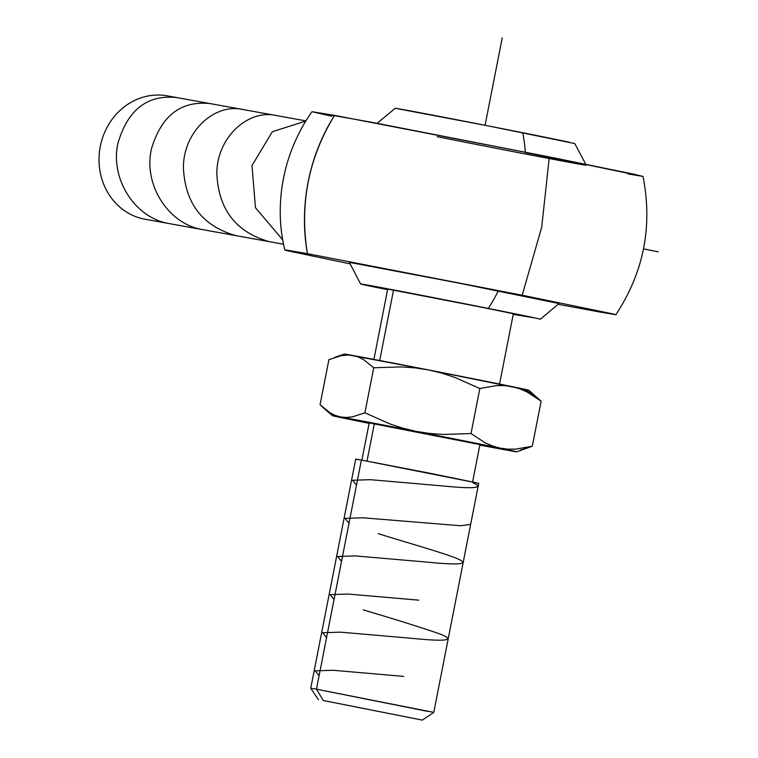 <?xml version="1.0" encoding="UTF-8"?>
<svg xmlns="http://www.w3.org/2000/svg" width="758" height="758" viewBox="0 0 758 758"><rect width="100%" height="100%" fill="white"/><g stroke="black" fill="none" stroke-linecap="round" stroke-linejoin="round"><path stroke-width="1.14" d="M628.003 173.923L642.879 176.396L633.12 174.027L549.323 156.925L334.553 115.368A179.248 162.714 100.2 0 0 307.426 253.665L284.875 249.979C274.235 207.597 281.379 154.945 312.012 111.672L371.761 122.294L549.323 156.925L541.714 227.154L522.186 295.232L307.426 253.665C299.438 204.167 308.478 158.062 334.553 115.368L312.05 111.72L331.682 116.211M287.045 250.168C283.833 249.742 284.278 250.007 288.372 250.955L349.855 263.822L288.372 250.955L284.913 250.017L287.045 250.168L307.426 253.665L522.186 295.232L541.714 227.154L549.323 156.925L642.879 176.396M539.942 319.213A91.566 0.635 -168.9 0 0 488.294 308.43A128.036 53.704 -78.7 0 0 498.281 290.911A106.897 0.749 11.1 0 1 558.599 303.503M525.379 152.168A128.036 53.704 -78.7 0 0 522.726 132.735A91.5 0.635 11.1 0 1 568.888 142.144M437.148 136.677A106.897 0.749 -168.9 0 0 585.801 165.206A106.897 0.749 -168.9 0 0 525.408 152.604M145.915 219.384A62.687 56.907 -79.8 0 1 144.048 219.043A62.687 56.907 100.2 0 0 144.977 219.223L283.644 244.256L144.048 219.043A62.687 56.907 -79.8 0 1 100.312 146.398A62.687 56.907 -79.8 0 1 168.181 96.02M514.777 314.428A72.209 0.502 11.1 0 1 513.261 314.153L521.286 315.517L517.022 314.475L480.297 306.981L386.201 288.779A72.209 0.502 11.1 0 1 465.554 304.053A72.209 0.502 11.1 0 1 521.343 315.499A72.209 0.502 11.1 0 1 514.777 314.428M387.622 289.509A72.209 0.502 11.1 0 1 379.625 287.699A72.209 0.502 11.1 0 1 386.201 288.779L379.682 287.689L387.622 289.509M393.516 290.125L379.711 360.505L393.516 290.125M472.575 482.06L479.928 444.567L436.532 435.661L374.348 423.684L367.005 461.091L374.348 423.684L369.203 422.85L361.85 460.333M478.677 483.272L361.405 460.059L316.456 689.174L310.752 688.245L316.456 689.174L323.278 700.506L316.456 689.174L433.775 712.387L478.724 483.263L430.506 473.371L361.405 460.059L316.456 689.174L428.071 711.449M323.278 700.506L422.301 720.1L323.278 700.506M356.44 459.339L361.405 460.059L355.701 459.13L310.752 688.245L318.464 699.729M479.833 445.088L511.205 450.47L416.332 431.425L336.514 416.227L369.108 423.362A94.03 0.654 11.1 0 1 349.097 419.288A94.03 0.654 11.1 0 1 332.307 415.611A94.03 0.654 11.1 0 1 340.863 417.004A94.03 0.654 11.1 0 1 416.332 431.425L402.953 428.213L389.944 423.959L364.892 412.807L352.631 416.824L346.671 417.459L340.863 417.004L335.273 415.403L329.967 412.74L323.476 407.918L320.065 404.715L328.906 359.69L341.166 355.673L347.117 355.038L352.925 355.493L358.515 357.094L363.821 359.756L373.722 367.782L401.143 366.891L414.797 367.848L428.403 369.913L441.781 373.125L454.791 377.38L479.842 388.532L471.012 433.557L443.591 434.448L429.938 433.491L416.332 431.425A94.03 0.654 11.1 0 1 500.043 448.13A94.03 0.654 11.1 0 1 516.833 451.815A94.03 0.654 11.1 0 1 508.277 450.413A94.03 0.654 11.1 0 1 479.833 445.088M369.866 423.04L479.88 444.576M349.078 419.278L357.009 420.32M502.687 448.812L508.277 450.413L502.687 448.812M516.833 451.815L532.305 446.216L515.971 449.106L507.945 449.162L500.043 448.13L492.359 445.95L484.987 442.71L471.012 433.557L443.591 434.448L429.938 433.491L416.332 431.425L402.953 428.213L389.944 423.959L364.892 412.807L373.722 367.782L364.892 412.807L352.631 416.824L346.671 417.459L340.863 417.004L335.273 415.403M329.967 412.74L320.065 404.715L328.906 359.69L341.166 355.673L347.117 355.038L352.925 355.493L358.515 357.094L363.821 359.756L373.722 367.782L401.143 366.891L414.797 367.848L428.403 369.913L441.781 373.125L454.791 377.38L479.842 388.532L496.177 385.642L504.203 385.576L512.105 386.618L519.789 388.797L527.161 392.038L541.136 401.19L531.235 393.165L525.929 390.503M341.413 417.108L349.097 419.288M520.045 450.233L532.305 446.216L541.136 401.19L532.305 446.216L515.971 449.106L507.945 449.162L500.043 448.13L492.359 445.95L484.987 442.71L471.012 433.557L479.842 388.532L496.177 385.642L504.203 385.576L512.105 386.618A94.03 0.654 -168.9 0 0 428.403 369.913A94.03 0.654 -168.9 0 0 352.925 355.493A94.03 0.654 -168.9 0 0 344.378 354.09L334.562 357.444M527.161 392.038L541.136 401.19L528.904 390.285A94.03 0.654 -168.9 0 0 512.105 386.618L519.789 388.797L527.161 392.038M520.348 388.901L527.54 390.143M528.828 390.313L428.403 369.913L344.738 354.223M377.124 123.308L395.24 108.28L488.683 125.989L574.668 143.537M387.575 289.727L361.708 284.288L368.966 285.34L454.213 301.684L534.864 317.934L513.223 314.371M395.572 108.309A91.5 0.635 11.1 0 1 522.726 132.735A128.036 53.704 101.3 0 1 524.782 145.991M349.627 262.372A106.897 0.749 11.1 0 1 498.281 290.911A128.036 53.704 101.3 0 1 488.294 308.43A91.566 0.635 -168.9 0 0 360.941 283.985A91.566 0.635 -168.9 0 0 378.119 287.794M615.742 314.693L600.876 312.22L615.875 314.674C643.769 272.274 652.818 226.168 643.011 176.368M613.923 314.106L522.186 295.232L613.923 314.106M600.876 312.22L558.258 304.318L600.876 312.22M558.959 303.532L458.505 283.037L349.343 262.353L360.628 283.975M305.919 120.882L167.253 95.849A62.687 56.907 100.2 0 0 100.208 146.91A62.687 56.907 100.2 0 0 144.048 219.043L283.634 244.247M502.222 37.9L485.082 125.288M643.495 248.87L658.058 251.77M282.857 240.04L255.474 207.768L251.997 165.576L272.321 131.759L305.834 121.015M269.346 241.669C236.126 232.232 218.636 209.691 216.854 174.037C216.456 137.795 248.037 108.669 276.774 115.623M235.928 235.634C202.718 226.149 185.217 203.656 183.445 168.153C182.915 131.854 214.628 102.633 243.365 109.597M202.519 229.598C167.357 223.733 143.262 183.597 151.439 148.985C161.274 115.756 180.774 100.615 209.947 103.562M169.11 223.572C133.948 217.707 109.844 177.571 118.03 142.94C127.884 109.711 147.384 94.579 176.538 97.526M472.945 482.732C484.76 488.086 474.157 489.109 441.147 485.802L370.378 479.681L352.546 480.259L356.487 485.139M470.661 524.394L460.371 525.73L362.845 517.799L345.061 518.377L349.012 523.257M378.166 533.632C409.045 543.325 450.517 554.847 460.258 560.039C468.141 564.416 456.79 565.089 426.185 562.038L355.407 555.917L337.594 556.495L341.536 561.375M418.71 600.156L348.026 594.045L330.118 594.613L334.051 599.493M363.215 609.868C395.126 619.305 420.775 627.368 440.171 634.039C456.202 640.434 446.557 641.846 411.224 638.274L340.456 632.153L322.624 632.731L326.575 637.611M403.749 676.392L332.989 670.28L315.148 670.849L319.099 675.729M559.044 303.522L540.34 319.232M574.744 143.518L585.773 164.249M499.55 384.05L513.356 313.698M433.775 712.387L422.301 720.1M323.476 407.918L332.307 415.611M373.912 359.396L387.708 289.044"/></g></svg>

